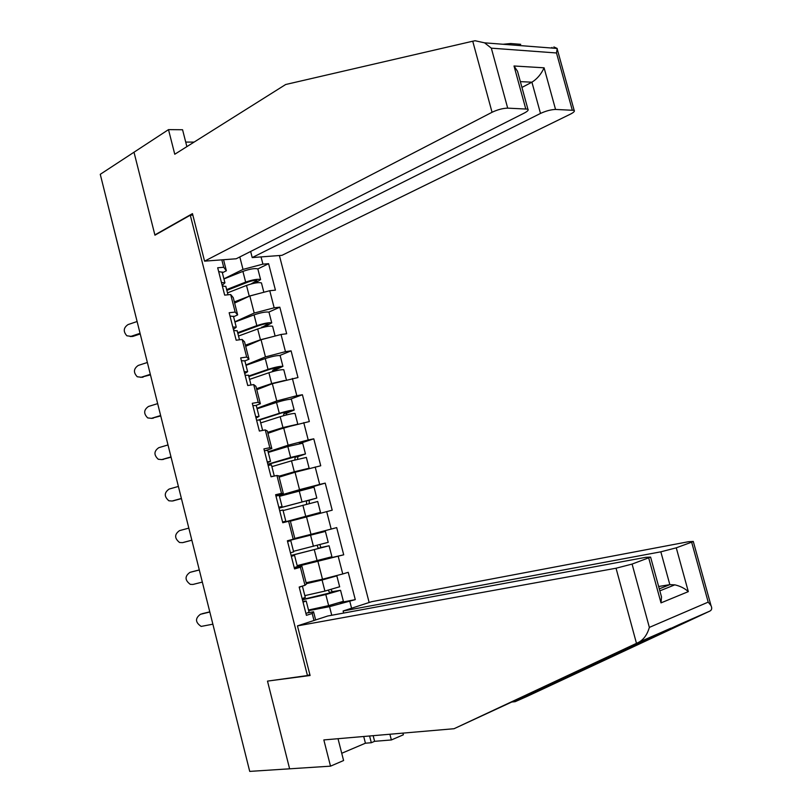 <?xml version="1.0" encoding="UTF-8"?>
<svg xmlns="http://www.w3.org/2000/svg" width="812" height="812" viewBox="0 0 812 812"><rect width="100%" height="100%" fill="white"/><g stroke="black" fill="none" stroke-linecap="round" stroke-linejoin="round"><path stroke-width="1.22" d="M369.145 602.494L279.399 255.526M186.882 146.627L182.568 129.747L168.5 129.626L134 152.22L154.94 235.186L190.282 215.2L192.84 215.089M190.282 215.2L307.454 675.554L309.88 674.67M221.818 259.86L223.716 267.28L217.687 267.767L224.67 295.121L230.679 294.533L233.237 297.618L237.652 314.894L233.592 316.751M261.048 256.907L262.915 264.144L268.599 263.687L257.851 268.945C255.1 268.092 250.116 268.904 242.9 271.381L223.939 278.963M234.627 303.069L249.822 295.954L269.757 290.706L275.43 290.148L268.599 263.687M269.757 290.706L274.162 307.799L279.815 307.18L268.833 312.092M245.681 346.298L261.048 339.731L281.033 334.473L286.677 333.752L279.815 307.18M281.033 334.473L285.459 351.647L291.092 350.855L279.714 355.494M256.785 389.719L272.335 383.7L297.974 377.56L291.092 350.855M292.371 378.443L296.816 395.698L302.409 394.744L290.209 399.23M267.93 433.334L283.672 427.883L309.331 421.56L302.409 394.744M303.749 422.626L308.215 439.952L313.787 438.825L299.273 443.606M279.135 477.151L295.06 472.259L320.74 465.773L313.787 438.825M315.188 467.001L319.674 484.419L325.216 483.12L287.854 493.98M290.392 521.162L332.199 510.19L325.216 483.12M326.678 511.59L331.184 529.079L336.696 527.607L343.709 554.809L305.962 563.508M297.354 566.38L343.709 554.809M338.218 556.382L342.755 573.962L348.226 572.318L355.28 599.642L340.167 602.555M308.661 610.654L329.54 606.655L355.28 599.642M349.82 601.387L351.576 608.229M313.99 620.49L312.194 613.476L313.554 611.771L307.809 612.857M230.679 294.533L235.165 312.072L229.157 312.732L236.18 340.218L242.159 339.446L246.665 357.067L240.687 357.909L247.741 385.527L253.689 384.583L258.216 402.285L252.278 403.3L259.363 431.05L265.28 429.924L269.828 447.716L263.92 448.904L271.035 476.786L276.933 475.487L281.5 493.361L275.623 494.731L282.769 522.745L288.625 521.263L293.223 539.219L287.377 540.782L294.563 568.928L300.379 567.253L304.997 585.3L299.181 587.046L306.408 615.334L312.194 613.476M234.881 321.785L254.207 313.046L249.822 295.954M254.207 313.046L274.162 307.799M235.165 312.072L237.652 314.894M245.904 364.943L265.453 356.904L261.048 339.731M242.159 339.446L244.544 341.872L248.99 359.229L244.879 360.934M265.453 356.904L285.459 351.647M246.665 357.067L248.99 359.229M256.978 408.294L276.76 400.955L272.335 383.7M253.689 384.583L255.912 386.329L260.378 403.767L256.176 405.34M276.76 400.955L296.816 395.698M258.216 402.285L260.378 403.767M268.102 451.837L288.118 445.209L283.672 427.883M265.28 429.924L267.331 430.999L271.817 448.518L266.306 450.355M288.118 445.209L308.215 439.952M269.828 447.716L271.817 448.518M279.267 495.574L299.526 489.677L295.06 472.259M276.933 475.487L278.81 475.873L283.307 493.473L275.857 495.655M299.526 489.677L319.674 484.419M281.5 493.361L283.307 493.473M294.807 538.437L310.986 534.347L306.5 516.848M288.625 521.263L290.341 520.959L294.857 538.65L293.223 539.219M310.986 534.347L331.184 529.079M306.134 582.732L322.496 579.22L317.989 561.65M300.379 567.253L301.922 566.258L294.32 567.994M301.922 566.258L306.459 584.031L304.997 585.3M322.496 579.22L342.755 573.962M249.416 770.172L217.383 642.221M331.743 615.263L329.54 606.655M313.554 611.771L315.645 619.952M307.454 675.554L267.493 681.116L289.62 768.812L249.72 771.4L100.262 174.316L134 152.22L154.869 234.912L192.464 213.637L204.573 261.149L492.052 112.279L472.736 41.219L475.081 40.742L484.571 42.833L491.331 48.162L507.693 108.138C502.79 108.28 497.573 109.661 492.052 112.279M131.239 298.359L100.789 176.407M223.909 278.831L243.011 269.401L239.814 256.947M223.544 259.728L226.365 270.772L222.356 272.771M243.011 269.401L262.915 264.144M223.716 267.28L226.365 270.772M201.224 614.014L200.432 614.298C195.002 618.338 195.256 622.378 201.163 626.417L212.866 624.184M303.038 602.159L306.195 600.981L302.835 601.337M305.941 613.507L309.047 612.157M302.145 598.627L305.271 597.378M299.252 587.309L302.277 586.112M209.78 611.852L202.097 613.72M200.432 614.298L209.821 612.015M343.364 601.205L340.553 590.294L332.311 591.654L331.002 589.573M328.281 590.283L329.591 592.496L336.878 591.248L302.379 599.55M306.327 583.483L324.221 579.332L333.164 576.814L327.683 577.87M332.869 576.53L336.838 575.86L322.08 580.022L306.368 583.666M339.649 586.771L324.912 591.085L304.825 595.632M340.553 590.294L325.805 594.536L302.429 599.784M343.385 601.316L328.647 605.62L308.509 610.025M511.864 702.004L515.143 701.68L527.14 696.371L709.708 611.162C711.809 610.157 712.256 608.32 711.028 605.661L708.196 602.118L691.641 542.172L693.275 541.431L688.424 541.726L371.612 601.692L343.111 610.989L660.836 551.825L676.264 547.826L691.641 542.172M515.143 701.68L679.877 624.245L454.05 728.719L323.836 739.925L330.514 766.163L343.588 760.529L338.015 738.707M373.155 735.682L374.606 741.326L391.364 739.955L389.892 734.241M391.364 739.955L403.371 734.789L402.935 733.124M297.456 625.89L616.044 568.227L632.091 564.076L650.595 557.093L645.865 557.306L327.774 615.993L297.456 625.89L310.093 675.503L268.965 680.913M341.74 753.272L365.43 743.203L371.317 742.726L369.582 735.997M330.514 766.163L289.62 768.812L267.564 681.41M374.606 741.326L371.317 742.726M632.091 564.076L649.356 627.392C647.306 634.527 643.774 639.491 638.75 642.282L454.05 728.719M343.649 613.06L343.111 610.989M676.264 547.826L688.322 591.623C684.749 588.365 680.253 586.102 674.833 584.843L669.839 584.65L658.644 586.497M365.43 743.203L363.715 736.494M660.532 593.399L661.516 596.972L661.009 602.88L648.707 557.956M503.075 44.264L510.667 43.533L520.715 44.325M472.736 41.219L285.672 84.509L174.763 154.25L168.5 129.626M250.644 251.466L252.207 257.577L281.967 255.333L570.379 114.157C573.729 112.462 574.987 111.193 574.155 110.351L555.55 109.447C550.972 109.6 545.958 110.929 540.498 113.436L531.921 82.195C537.148 78.926 541.208 74.136 544.091 67.812L555.55 109.447M252.207 257.577L540.498 113.436M194.088 142.1L185.725 142.09M204.573 261.149L236.201 258.774L524.298 113.051C527.577 111.335 528.774 110.036 527.901 109.143L507.693 108.138M155.498 234.871L154.869 234.912M521.954 87.422L531.921 82.195L520.36 81.626M525.689 108.635L514.016 65.985L517.518 71.253L518.614 75.242M572.227 109.914L556.504 52.973L557.215 48.466L553.875 46.934M191.419 571.952L189.957 572.369C184.659 576.226 184.781 580.225 190.323 584.366L192.972 584.447L202.33 582.082M291.346 556.342L294.543 555.378L291.275 556.058M294.228 567.629L297.405 566.563M290.452 552.83L293.65 551.856M287.57 541.553L290.787 540.67L287.539 541.442M199.295 569.933L191.652 571.892M189.957 572.369L199.305 569.983M191.855 540.224L184.009 542.294M188.82 528.125L179.523 530.622C174.357 534.316 174.367 538.275 179.553 542.497L182.527 542.649L191.845 540.173M279.704 510.738L282.962 510.027M282.576 521.974L285.814 521.182L282.596 522.086M278.81 507.236L282.068 506.515L278.881 507.52M275.948 496.02L279.226 495.401M181.441 498.609L172.966 500.882M178.396 486.439L169.14 489.057C164.095 492.62 164.004 496.528 168.876 500.791L172.134 501.024L181.401 498.446M268.122 465.347L271.441 464.921M270.975 476.532L274.172 476.096M267.229 461.866L270.528 461.358L267.432 462.678M264.377 450.701L267.716 450.355M171.068 457.186L161.974 459.572M168.003 444.946L158.807 447.666C153.874 451.107 153.691 454.974 158.259 459.267L161.781 459.592L170.997 456.902M256.582 420.169L259.972 420.017M255.699 416.708L259.048 416.414L256.044 418.038M252.867 405.594L256.267 405.533M160.746 415.927L151.265 418.393M157.66 403.625L148.515 406.457C143.694 409.796 143.43 413.623 147.723 417.926L151.479 418.332L160.644 415.531M245.112 375.215L248.553 375.327M244.229 371.764L247.619 371.683L244.696 373.611M241.408 360.701L244.869 360.904M331.905 556.697L329.093 545.776L320.923 547.552L319.867 544.679M317.157 545.39L318.192 548.313L325.429 546.73L291.112 555.428M287.418 540.965L325.399 531.413L287.428 540.995M328.21 542.335L293.508 551.307M329.093 545.776L291.132 555.509M331.915 556.748L297.162 565.629M309.291 503.511L309.179 500.293L316.812 498.06L279.023 508.058M279.044 508.139L313.158 499.015L306.418 500.963L306.591 504.211M282.718 522.563L320.496 512.382L282.708 522.522M314.021 487.21L279.46 496.325M317.695 501.491L283.104 510.565M297.517 459.206L297.953 456.608L305.464 453.969L290.635 457.44L267.828 464.21M267.889 464.434L301.82 454.933L295.182 457.197L294.817 459.907M278.942 476.411L296.502 471.336L305.485 469.184L300.166 470.93M305.312 469.58L309.139 468.219L294.309 471.772L278.902 476.228M302.703 443.22L287.834 446.529L268.254 452.457M306.357 457.44L291.508 460.84L271.878 466.636M286.088 415.023L286.778 413.125L294.167 410.07C291.62 410.04 286.666 411.116 279.308 413.298L258.947 419.834M259.942 419.916L281.531 412.993L290.534 411.045L283.997 413.623L283.358 415.744M291.437 399.433L291.386 399.271C288.818 399.179 283.865 400.235 276.516 402.437L257.099 408.781M295.071 413.592L295.04 413.44C292.493 413.43 287.539 414.516 280.181 416.688L260.703 422.9M297.628 424.229L282.962 427.569L267.686 432.349M267.767 432.674L293.883 425.204M274.953 370.993L275.654 369.836L282.921 366.374C280.313 366.1 275.349 367.095 268.031 369.369L248.736 376.027M248.868 376.545L270.284 369.155L279.298 367.349L272.862 370.252L272.142 371.734M280.211 355.849L280.16 355.626C277.531 355.28 272.568 356.255 265.26 358.549L245.995 365.319M283.845 369.937L283.784 369.734C281.185 369.47 276.222 370.475 268.904 372.738L249.588 379.366M284.616 380.483L271.675 383.568L256.521 388.674M256.633 389.151L269.158 384.929M274.547 383.122L279.196 381.904M150.464 374.86L140.709 377.377M147.368 362.487L138.263 365.43C133.554 368.678 133.219 372.454 137.258 376.758L141.217 377.245L150.332 374.342M233.683 330.464L237.195 330.849M232.811 327.023L236.251 327.165L233.409 329.388M229.999 316.02L233.521 316.497M264.184 327.084L271.736 322.882C269.056 322.354 264.093 323.267 256.815 325.632L237.662 332.697M237.835 333.367L259.079 325.521C263.484 324.089 266.498 323.541 268.112 323.866L261.159 327.865M269.046 312.468L268.975 312.184C266.295 311.585 261.322 312.478 254.054 314.863L234.942 322.039M272.659 326.485L272.588 326.221C269.919 325.713 264.956 326.627 257.678 328.992L238.515 336.026M271.512 336.98L260.439 339.761L245.397 345.202M245.559 345.821L253.577 342.918M140.222 333.955L132.813 336.422L130.204 336.533M137.106 321.522L128.052 324.577C123.444 327.743 123.048 331.479 126.865 335.782L130.996 336.341L140.06 333.326M222.315 285.915L225.888 286.575M221.443 282.495L224.934 282.84L222.173 285.367M218.651 271.543L222.234 272.284M226.852 290.381L247.934 282.089C252.309 280.607 255.333 280.099 256.978 280.576L250.949 283.997M255.272 283.023L260.591 279.592C257.861 278.81 252.877 279.643 245.65 282.099L226.649 289.579M257.932 269.279L260.591 279.592M261.525 283.236L261.444 282.911C258.724 282.15 253.74 282.992 246.503 285.438L227.492 292.888M258.47 293.68L249.254 296.167L234.333 301.922M234.526 302.683L239.814 300.643M131.493 299.07L131.29 298.258M332.656 591.664L329.926 592.506M324.912 591.085L322.08 580.022M328.647 605.62L325.805 594.536M709.708 611.162L679.877 624.245M670.834 628.214L638.75 642.282M649.356 627.392L708.196 602.118M688.322 591.623L661.009 602.88M636.476 643.337L616.044 568.227M659.293 588.862L669.839 584.65L660.836 551.825M576.703 671.727L580.164 671.321M556.504 52.973L491.331 48.162M514.016 65.985L544.091 67.812M551.957 47.401L552.14 48.07M182.527 542.649L184.243 542.243M172.134 501.024L173.859 500.72M161.781 459.592L163.537 459.379M151.479 418.332L153.245 418.221M321.319 547.562L318.588 548.323M313.432 546.334L310.61 535.321M317.147 560.798L314.315 549.765M306.418 500.963L309.179 500.293M302.003 501.786L299.192 490.824M305.698 516.178L302.886 505.206M295.182 457.197L297.953 456.608M290.635 457.44L287.834 446.529M294.309 471.772L291.508 460.84M283.997 413.623L286.778 413.125M289.245 411.745L289.082 411.136M279.308 413.298L276.516 402.437M282.962 427.569L280.181 416.688M272.862 370.252L275.654 369.836M278.039 368.191L277.826 367.339M268.031 369.369L265.26 358.549M271.675 383.568L268.904 372.738M141.217 377.245L143.003 377.235M261.768 327.084L264.58 326.739M266.894 324.841L266.62 323.744M256.815 325.632L254.054 314.863M260.439 339.761L257.678 328.992M130.996 336.341L132.813 336.422M255.8 281.673L255.465 280.353M245.65 282.099L242.9 271.381M249.254 296.167L246.503 285.438M217.169 641.348L217.301 642.17M206.38 598.545L206.613 599.185M206.238 597.703L206.37 598.525M195.367 554.251L195.733 555.723M184.679 511.844L184.903 512.463M184.537 511.002L184.669 511.824M173.9 468.788L174.123 469.407M173.758 467.935L173.89 468.747M163.171 425.924L163.395 426.533M163.029 425.062L163.151 425.864M152.494 383.254L152.717 383.853M152.341 382.391L152.463 383.173M141.856 340.776L142.08 341.365M141.714 339.893L141.826 340.675M306.195 600.981L309.078 612.268M302.419 586.193L305.302 597.47M329.591 592.496L332.311 591.654M339.67 586.863L336.838 575.86M650.595 557.093L661.516 596.972M674.833 584.843L659.831 590.852M693.275 541.431L711.028 605.661M527.901 109.143L517.518 71.253M557.306 49.359L574.155 110.351M557.215 48.466L484.571 42.833M294.543 555.378L297.415 566.614M290.787 540.67L293.65 551.886M282.952 509.997L285.814 521.182M279.216 495.35L282.068 506.515M271.421 464.829L274.263 475.954M267.696 450.254L270.528 461.358M259.931 419.865L262.631 430.431M256.227 405.361L259.048 416.414M248.502 375.114L251.03 385M244.808 360.68L247.619 371.683M318.192 548.313L320.923 547.552M328.221 542.365L325.399 531.413M316.812 498.06L314.011 487.159M320.496 512.382L317.695 501.461M305.464 453.969L302.673 443.119M309.139 468.219L306.337 457.349M294.167 410.07L291.386 399.271M297.801 424.179L295.04 413.44M282.921 366.374L280.16 355.626M286.433 380.006L283.784 369.734M237.124 330.575L239.479 339.792M233.45 316.203L236.251 327.165M271.736 322.882L268.975 312.184M275.116 336.036L272.588 326.221M225.797 286.24L227.979 294.797M222.143 271.939L224.934 282.84M263.849 292.259L261.444 282.911"/></g></svg>
